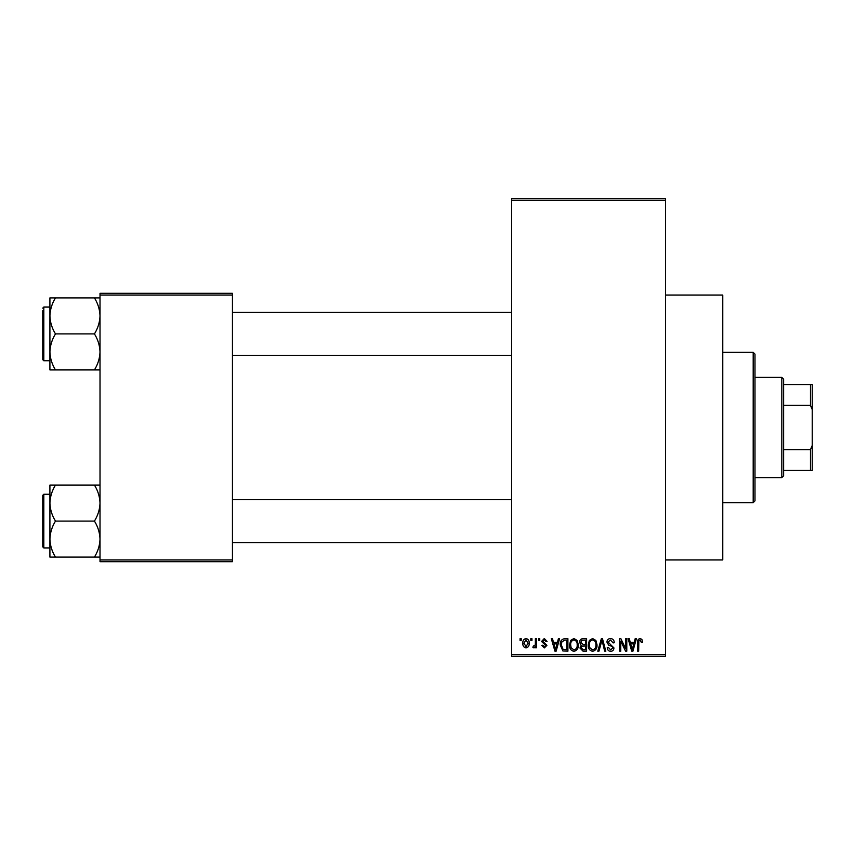 <?xml version="1.0" encoding="UTF-8"?>
<svg xmlns="http://www.w3.org/2000/svg" width="855" height="855" viewBox="0 0 855 855"><rect width="100%" height="100%" fill="white"/><g stroke="black" fill="none" stroke-linecap="round" stroke-linejoin="round"><path stroke-width="1.28" d="M665.511 295.071L722.774 295.071L722.774 559.929L665.511 559.929M530.805 640.459L530.805 638.664L531.949 638.664L531.949 640.459L530.805 640.459M535.358 643.388L535.358 638.664L536.502 638.664L536.502 647.78L535.358 647.78L535.358 646.327L534.001 647.94L532.922 647.449L533.242 646.145L535.145 645.247L535.358 643.388M538.618 640.459L538.618 638.664L539.751 638.664L539.751 640.459L538.618 640.459M541.546 641.442L544.293 638.503L547.072 641.432L545.939 641.592L544.218 639.807L542.679 641.218L546.911 645.343L544.346 647.94L541.707 645.333L542.84 645.172L544.304 646.637L545.768 645.525L541.546 641.442M557.417 642.404L558.401 638.664L559.598 638.664L556.135 651.189L554.938 651.189L551.304 638.664L552.49 638.664L553.484 642.404L557.417 642.404M573.919 638.503L577.189 640.47L578.311 644.766C578.557 648.314 577.093 650.516 573.908 651.35C570.787 650.537 569.323 648.389 569.526 644.916L570.659 640.416L573.919 638.503M592.622 638.503L595.892 640.47L597.014 644.766C597.26 648.314 595.796 650.516 592.622 651.35C589.501 650.537 588.037 648.389 588.229 644.916L589.362 640.416L592.622 638.503M640.106 638.503L641.891 639.39L642.565 642.404L641.432 642.565L640.053 639.967L638.824 640.908L638.664 651.189L637.531 651.189L637.531 642.693C637.242 640.406 638.108 639.016 640.106 638.503M511.611 654.77L665.511 654.77L665.511 656.565L511.611 656.565L511.611 198.435L665.511 198.435L665.511 200.23L511.611 200.23M665.511 654.77L665.511 200.23M634.207 642.404L635.19 638.664L636.387 638.664L632.924 651.189L631.727 651.189L628.094 638.664L629.28 638.664L630.274 642.404L634.207 642.404M625.646 648.689L625.646 638.664L626.79 638.664L626.79 651.189L625.571 651.189L620.773 641.154L620.773 651.189L619.629 651.189L619.629 638.664L620.858 638.664L625.646 648.689M606.943 642.137C607.071 639.871 608.247 638.653 610.491 638.503C612.95 638.77 614.211 640.181 614.264 642.736L613.12 642.896L610.385 639.967L608.076 642.116L613.933 647.919C613.858 650.035 612.779 651.179 610.694 651.35C608.482 651.136 607.339 649.896 607.264 647.609L608.407 647.449L610.662 649.886L612.8 647.876L612.437 646.604L608.675 645.119L606.943 642.137M597.773 651.189L601.354 638.664L602.465 638.664L605.842 651.189L604.667 651.189L601.984 640.128L598.97 651.189L597.773 651.189M579.615 642.34C579.637 639.989 580.791 638.76 583.078 638.664L586.605 638.664L586.605 651.189L583.067 651.189L579.936 648.047L581.165 645.418L579.615 642.34M560.249 645.001C559.95 641.432 561.393 639.326 564.557 638.664L567.902 638.664L567.902 651.189L562.9 650.965L560.249 645.001M522.832 643.313C522.608 640.705 523.666 639.102 526.007 638.503C528.305 639.08 529.363 640.662 529.181 643.217C529.373 645.792 528.315 647.363 526.007 647.94C523.73 647.374 522.672 645.835 522.832 643.313M520.064 640.459L520.064 638.664L521.208 638.664L521.208 640.459L520.064 640.459M100.014 293.286L232.442 293.286L232.442 295.071L100.014 295.071L100.014 293.286M232.442 559.929L232.442 561.714L100.014 561.714L100.014 559.929L232.442 559.929L232.442 295.071M100.014 559.929L100.014 295.071M632.764 647.513L633.822 643.868L630.659 643.868L632.24 649.886L632.764 647.513M592.611 649.886C595.048 649.212 596.138 647.502 595.882 644.745C596.031 642.169 594.952 640.577 592.633 639.967C590.249 640.619 589.159 642.276 589.373 644.959L589.854 647.791L592.611 649.886M585.472 649.725L585.472 645.985L582.137 646.102L581.079 647.834L583.484 649.725L585.472 649.725M585.472 644.52L585.472 640.128L581.87 640.288L580.748 642.329L583.217 644.52L585.472 644.52M573.897 649.886C576.345 649.212 577.435 647.502 577.168 644.745C577.328 642.169 576.249 640.577 573.929 639.967C571.546 640.619 570.456 642.276 570.659 644.959L571.151 647.791L573.897 649.886M566.758 649.725L566.758 640.128L564.706 640.128L561.842 641.955L561.393 645.012L563.114 649.479L566.758 649.725M555.974 647.513L557.043 643.868L553.869 643.868L555.451 649.886L555.974 647.513M526.039 646.637L528.037 643.227L525.975 639.807L523.976 643.227L526.039 646.637M753.191 502.665L753.191 352.335L754.986 354.13L754.986 500.87L753.191 502.665L722.774 502.665M753.191 352.335L722.774 352.335M49.911 503.082L49.911 539.099C50.124 532.772 51.973 526.776 55.479 521.09C51.995 515.49 50.135 509.484 49.911 503.082C50.124 496.755 51.973 490.759 55.479 485.074L49.911 485.074L49.911 503.082M43.819 547.937L42.75 546.858L42.75 495.323L43.819 494.254L43.819 547.937L49.911 547.937M100.014 485.074L94.445 485.074C97.93 490.685 99.779 496.68 100.014 503.082C99.8 509.409 97.94 515.415 94.445 521.09L55.479 521.09M94.445 485.074L55.479 485.074M94.445 521.09C97.93 526.701 99.779 532.697 100.014 539.099C99.8 545.426 97.94 551.432 94.445 557.107L55.479 557.107C51.995 551.507 50.135 545.501 49.911 539.099L49.911 557.107L55.479 557.107M94.445 557.107L100.014 557.107M781.823 377.397L783.618 379.182L783.618 475.818L781.823 477.603L781.823 377.397L754.986 377.397M783.618 384.547L812.25 384.547L812.25 470.453L810.465 470.453L810.465 449.634L812.25 445.391M783.618 449.634L810.465 449.634M812.25 409.609L810.465 405.366L810.465 384.547M783.618 405.366L810.465 405.366M783.618 470.453L810.465 470.453M100.014 297.893L94.445 297.893C97.93 303.493 99.779 309.499 100.014 315.901C99.8 322.228 97.94 328.224 94.445 333.91C97.93 339.51 99.779 345.516 100.014 351.918C99.8 358.245 97.94 364.241 94.445 369.926L55.479 369.926C51.995 364.316 50.135 358.32 49.911 351.918C50.124 345.591 51.973 339.585 55.479 333.91C51.995 328.299 50.135 322.303 49.911 315.901C50.124 309.574 51.973 303.568 55.479 297.893L49.911 297.893L49.911 369.926L55.479 369.926M49.911 307.063L43.819 307.063L43.819 360.746L42.75 359.677L42.75 310.643M94.445 297.893L55.479 297.893M94.445 333.91L55.479 333.91M94.445 369.926L100.014 369.926M43.819 494.254L49.911 494.254L49.911 485.074M43.819 360.746L49.911 360.746L49.911 369.926M511.611 542.572L232.442 542.572M511.611 499.619L232.442 499.619M232.442 312.428L511.611 312.428M232.442 355.381L511.611 355.381M781.823 477.603L754.986 477.603M43.819 307.063L42.75 308.142L43.819 307.063"/></g></svg>
